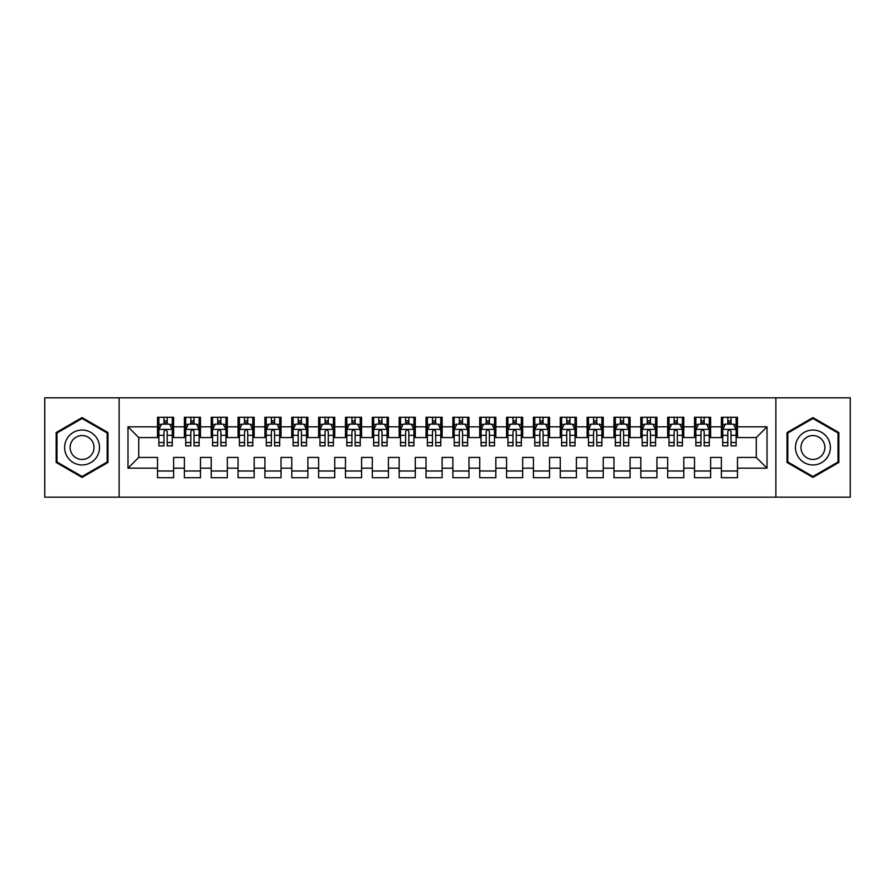 <?xml version="1.0" encoding="UTF-8"?>
<svg xmlns="http://www.w3.org/2000/svg" width="895" height="895" viewBox="0 0 895 895"><rect width="100%" height="100%" fill="white"/><g stroke="black" fill="none" stroke-linecap="round" stroke-linejoin="round"><path stroke-width="1.34" d="M775.875 497.172L850.25 497.172L850.25 397.827L775.875 397.827L775.875 497.172L119.124 497.172L119.124 397.827L44.75 397.827L44.75 497.172L119.124 497.172M775.875 397.827L119.124 397.827M127.985 468.174L127.985 426.825L157.52 426.825L157.52 437.565L138.725 437.565L138.725 457.434L127.985 468.174L157.52 468.174L157.52 477.706L173.63 477.706L173.63 468.174L184.37 468.174L184.37 477.706L200.48 477.706L200.48 468.174L211.22 468.174L211.22 477.706L227.33 477.706L227.33 468.174L238.07 468.174L238.07 477.706L254.18 477.706L254.18 468.174L264.92 468.174L264.92 477.706L281.03 477.706L281.03 468.174L291.77 468.174L291.77 477.706L307.88 477.706L307.88 468.174L318.62 468.174L318.62 477.706L334.73 477.706L334.73 468.174L345.47 468.174L345.47 477.706L361.58 477.706L361.58 468.174L372.32 468.174L372.32 477.706L388.43 477.706L388.43 468.174L399.17 468.174L399.17 477.706L415.28 477.706L415.28 468.174L426.02 468.174L426.02 477.706L442.13 477.706L442.13 468.174L452.87 468.174L452.87 477.706L468.98 477.706L468.98 468.174L479.72 468.174L479.72 477.706L495.83 477.706L495.83 468.174L506.57 468.174L506.57 477.706L522.68 477.706L522.68 468.174L533.42 468.174L533.42 477.706L549.53 477.706L549.53 468.174L560.27 468.174L560.27 477.706L576.38 477.706L576.38 468.174L587.12 468.174L587.12 477.706L603.23 477.706L603.23 468.174L613.97 468.174L613.97 477.706L630.08 477.706L630.08 468.174L640.82 468.174L640.82 477.706L656.93 477.706L656.93 468.174L667.67 468.174L667.67 477.706L683.78 477.706L683.78 468.174L694.52 468.174L694.52 477.706L710.63 477.706L710.63 468.174L721.37 468.174L721.37 477.706L737.48 477.706L737.48 457.434L756.275 457.434L756.275 437.565L737.48 437.565L737.48 426.825L767.015 426.825L767.015 468.174L737.48 468.174M737.48 426.825L737.48 417.294L721.37 417.294L721.37 426.825L710.63 426.825L710.63 417.294L694.52 417.294L694.52 426.825L683.78 426.825L683.78 417.294L667.67 417.294L667.67 426.825L656.93 426.825L656.93 417.294L640.82 417.294L640.82 426.825L630.08 426.825L630.08 417.294L613.97 417.294L613.97 426.825L603.23 426.825L603.23 417.294L587.12 417.294L587.12 426.825L576.38 426.825L576.38 417.294L560.27 417.294L560.27 426.825L549.53 426.825L549.53 417.294L533.42 417.294L533.42 426.825L522.68 426.825L522.68 417.294L506.57 417.294L506.57 426.825L495.83 426.825L495.83 417.294L479.72 417.294L479.72 426.825L468.98 426.825L468.98 417.294L452.87 417.294L452.87 426.825L442.13 426.825L442.13 417.294L426.02 417.294L426.02 426.825L415.28 426.825L415.28 417.294L399.17 417.294L399.17 426.825L388.43 426.825L388.43 417.294L372.32 417.294L372.32 426.825L361.58 426.825L361.58 417.294L345.47 417.294L345.47 426.825L334.73 426.825L334.73 417.294L318.62 417.294L318.62 426.825L307.88 426.825L307.88 417.294L291.77 417.294L291.77 426.825L281.03 426.825L281.03 417.294L264.92 417.294L264.92 426.825L254.18 426.825L254.18 417.294L238.07 417.294L238.07 426.825L227.33 426.825L227.33 417.294L211.22 417.294L211.22 426.825L200.48 426.825L200.48 417.294L184.37 417.294L184.37 426.825L173.63 426.825L173.63 417.294L157.52 417.294L157.52 426.825M710.63 468.174L710.63 457.434L721.37 457.434L721.37 468.174M767.015 426.825L756.275 437.565M683.78 468.174L683.78 457.434L694.52 457.434L694.52 468.174M721.37 426.825L721.37 437.565L710.63 437.565L710.63 426.825M656.93 468.174L656.93 457.434L667.67 457.434L667.67 468.174M694.52 426.825L694.52 437.565L683.78 437.565L683.78 426.825M630.08 468.174L630.08 457.434L640.82 457.434L640.82 468.174M667.67 426.825L667.67 437.565L656.93 437.565L656.93 426.825M603.23 468.174L603.23 457.434L613.97 457.434L613.97 468.174M640.82 426.825L640.82 437.565L630.08 437.565L630.08 426.825M576.38 468.174L576.38 457.434L587.12 457.434L587.12 468.174M613.97 426.825L613.97 437.565L603.23 437.565L603.23 426.825M549.53 468.174L549.53 457.434L560.27 457.434L560.27 468.174M587.12 426.825L587.12 437.565L576.38 437.565L576.38 426.825M522.68 468.174L522.68 457.434L533.42 457.434L533.42 468.174M560.27 426.825L560.27 437.565L549.53 437.565L549.53 426.825M495.83 468.174L495.83 457.434L506.57 457.434L506.57 468.174M533.42 426.825L533.42 437.565L522.68 437.565L522.68 426.825M468.98 468.174L468.98 457.434L479.72 457.434L479.72 468.174M506.57 426.825L506.57 437.565L495.83 437.565L495.83 426.825M442.13 468.174L442.13 457.434L452.87 457.434L452.87 468.174M479.72 426.825L479.72 437.565L468.98 437.565L468.98 426.825M415.28 468.174L415.28 457.434L426.02 457.434L426.02 468.174M452.87 426.825L452.87 437.565L442.13 437.565L442.13 426.825M388.43 468.174L388.43 457.434L399.17 457.434L399.17 468.174M426.02 426.825L426.02 437.565L415.28 437.565L415.28 426.825M361.58 468.174L361.58 457.434L372.32 457.434L372.32 468.174M399.17 426.825L399.17 437.565L388.43 437.565L388.43 426.825M334.73 468.174L334.73 457.434L345.47 457.434L345.47 468.174M372.32 426.825L372.32 437.565L361.58 437.565L361.58 426.825M307.88 468.174L307.88 457.434L318.62 457.434L318.62 468.174M345.47 426.825L345.47 437.565L334.73 437.565L334.73 426.825M281.03 468.174L281.03 457.434L291.77 457.434L291.77 468.174M318.62 426.825L318.62 437.565L307.88 437.565L307.88 426.825M254.18 468.174L254.18 457.434L264.92 457.434L264.92 468.174M291.77 426.825L291.77 437.565L281.03 437.565L281.03 426.825M227.33 468.174L227.33 457.434L238.07 457.434L238.07 468.174M264.92 426.825L264.92 437.565L254.18 437.565L254.18 426.825M200.48 468.174L200.48 457.434L211.22 457.434L211.22 468.174M238.07 426.825L238.07 437.565L227.33 437.565L227.33 426.825M173.63 468.174L173.63 457.434L184.37 457.434L184.37 468.174M211.22 426.825L211.22 437.565L200.48 437.565L200.48 426.825M138.725 457.434L157.52 457.434L157.52 468.174M184.37 426.825L184.37 437.565L173.63 437.565L173.63 426.825M721.37 424.006L722.712 424.006M736.137 424.006L737.48 424.006M694.52 424.006L695.862 424.006M709.287 424.006L710.63 424.006M667.67 424.006L669.012 424.006M682.438 424.006L683.78 424.006M640.82 424.006L642.162 424.006M655.587 424.006L656.93 424.006M613.97 424.006L615.312 424.006M628.737 424.006L630.08 424.006M587.12 424.006L588.462 424.006M601.887 424.006L603.23 424.006M560.27 424.006L561.612 424.006M575.037 424.006L576.38 424.006M533.42 424.006L534.762 424.006M548.188 424.006L549.53 424.006M506.57 424.006L507.912 424.006M521.337 424.006L522.68 424.006M479.72 424.006L481.062 424.006M494.487 424.006L495.83 424.006M452.87 424.006L454.212 424.006M467.637 424.006L468.98 424.006M426.02 424.006L427.362 424.006M440.787 424.006L442.13 424.006M399.17 424.006L400.512 424.006M413.937 424.006L415.28 424.006M372.32 424.006L373.662 424.006M387.087 424.006L388.43 424.006M345.47 424.006L346.812 424.006M360.237 424.006L361.58 424.006M318.62 424.006L319.962 424.006M333.387 424.006L334.73 424.006M291.77 424.006L293.112 424.006M306.537 424.006L307.88 424.006M264.92 424.006L266.262 424.006M279.688 424.006L281.03 424.006M238.07 424.006L239.412 424.006M252.837 424.006L254.18 424.006M211.22 424.006L212.562 424.006M225.987 424.006L227.33 424.006M184.37 424.006L185.712 424.006M199.137 424.006L200.48 424.006M157.52 424.006L158.862 424.006M172.287 424.006L173.63 424.006M157.52 470.994L173.63 470.994M184.37 470.994L200.48 470.994M211.22 470.994L227.33 470.994M238.07 470.994L254.18 470.994M264.92 470.994L281.03 470.994M291.77 470.994L307.88 470.994M318.62 470.994L334.73 470.994M345.47 470.994L361.58 470.994M372.32 470.994L388.43 470.994M399.17 470.994L415.28 470.994M426.02 470.994L442.13 470.994M452.87 470.994L468.98 470.994M479.72 470.994L495.83 470.994M506.57 470.994L522.68 470.994M533.42 470.994L549.53 470.994M560.27 470.994L576.38 470.994M587.12 470.994L603.23 470.994M613.97 470.994L630.08 470.994M640.82 470.994L656.93 470.994M667.67 470.994L683.78 470.994M694.52 470.994L710.63 470.994M721.37 470.994L737.48 470.994M127.985 426.825L138.725 437.565M756.275 457.434L767.015 468.174M107.982 432.542L82.071 417.585L56.161 432.542L56.161 462.458L82.071 477.415L107.982 462.458L107.982 432.542M787.018 432.542L787.018 462.458L812.928 477.415L838.839 462.458L838.839 432.542L812.928 417.585L787.018 432.542M167.186 420.784L163.964 420.784M172.287 442.522L167.186 442.522L167.186 445.889L172.287 445.889L172.287 429.51L169.602 424.14L161.547 424.14L158.862 429.51L158.862 445.889L163.964 445.889L163.964 442.522L158.862 442.522M158.862 429.51L158.862 417.294M172.287 429.51L172.287 417.294M163.964 424.14L163.964 417.294M167.186 417.294L167.186 424.14M167.186 442.522L167.186 431.524C166.112 429.455 165.038 429.455 163.964 431.524L163.964 442.522M167.186 424.006L163.964 424.006M194.036 420.784L190.814 420.784M199.137 442.522L194.036 442.522L194.036 445.889L199.137 445.889L199.137 429.51L196.452 424.14L188.397 424.14L185.712 429.51L185.712 445.889L190.814 445.889L190.814 442.522L185.712 442.522M185.712 429.51L185.712 417.294M199.137 429.51L199.137 417.294M190.814 424.14L190.814 417.294M194.036 417.294L194.036 424.14M194.036 442.522L194.036 431.524C192.962 429.455 191.888 429.455 190.814 431.524L190.814 442.522M194.036 424.006L190.814 424.006M220.886 420.784L217.664 420.784M225.987 442.522L220.886 442.522L220.886 445.889L225.987 445.889L225.987 429.51L223.302 424.14L215.248 424.14L212.562 429.51L212.562 445.889L217.664 445.889L217.664 442.522L212.562 442.522M212.562 429.51L212.562 417.294M225.987 429.51L225.987 417.294M217.664 424.14L217.664 417.294M220.886 417.294L220.886 424.14M220.886 442.522L220.886 431.524C219.812 429.455 218.738 429.455 217.664 431.524L217.664 442.522M220.886 424.006L217.664 424.006M97.186 438.774A17.452 17.452 0 0 0 73.345 432.386A17.452 17.452 0 0 0 66.957 456.226A17.452 17.452 0 0 0 90.798 462.614A17.452 17.452 0 0 0 97.186 438.774M92.42 441.526A11.948 11.948 0 0 0 76.097 437.152A11.948 11.948 0 0 0 71.723 453.474A11.948 11.948 0 0 0 88.046 457.848A11.948 11.948 0 0 0 92.42 441.526M82.071 476.487L56.967 461.999L56.967 433.001L82.071 418.513L107.176 433.001L107.176 461.999L82.071 476.487M828.043 438.774A17.452 17.452 0 0 0 804.202 432.386A17.452 17.452 0 0 0 797.814 456.226A17.452 17.452 0 0 0 821.655 462.614A17.452 17.452 0 0 0 828.043 438.774M823.277 441.526A11.948 11.948 0 0 0 806.954 437.152A11.948 11.948 0 0 0 802.58 453.474A11.948 11.948 0 0 0 818.903 457.848A11.948 11.948 0 0 0 823.277 441.526M812.928 476.487L787.824 461.999L787.824 433.001L812.928 418.513L838.033 433.001L838.033 461.999L812.928 476.487M247.736 420.784L244.514 420.784M252.837 442.522L247.736 442.522L247.736 445.889L252.837 445.889L252.837 429.51L250.152 424.14L242.097 424.14L239.412 429.51L239.412 445.889L244.514 445.889L244.514 442.522L239.412 442.522M239.412 429.51L239.412 417.294M252.837 429.51L252.837 417.294M244.514 424.14L244.514 417.294M247.736 417.294L247.736 424.14M247.736 442.522L247.736 431.524C246.662 429.455 245.588 429.455 244.514 431.524L244.514 442.522M247.736 424.006L244.514 424.006M274.586 420.784L271.364 420.784M279.688 442.522L274.586 442.522L274.586 445.889L279.688 445.889L279.688 429.51L277.002 424.14L268.947 424.14L266.262 429.51L266.262 445.889L271.364 445.889L271.364 442.522L266.262 442.522M266.262 429.51L266.262 417.294M279.688 429.51L279.688 417.294M271.364 424.14L271.364 417.294M274.586 417.294L274.586 424.14M274.586 442.522L274.586 431.524C273.512 429.455 272.438 429.455 271.364 431.524L271.364 442.522M274.586 424.006L271.364 424.006M301.436 420.784L298.214 420.784M306.537 442.522L301.436 442.522L301.436 445.889L306.537 445.889L306.537 429.51L303.853 424.14L295.797 424.14L293.112 429.51L293.112 445.889L298.214 445.889L298.214 442.522L293.112 442.522M293.112 429.51L293.112 417.294M306.537 429.51L306.537 417.294M298.214 424.14L298.214 417.294M301.436 417.294L301.436 424.14M301.436 442.522L301.436 431.524C300.362 429.455 299.288 429.455 298.214 431.524L298.214 442.522M301.436 424.006L298.214 424.006M328.286 420.784L325.064 420.784M333.387 442.522L328.286 442.522L328.286 445.889L333.387 445.889L333.387 429.51L330.702 424.14L322.647 424.14L319.962 429.51L319.962 445.889L325.064 445.889L325.064 442.522L319.962 442.522M319.962 429.51L319.962 417.294M333.387 429.51L333.387 417.294M325.064 424.14L325.064 417.294M328.286 417.294L328.286 424.14M328.286 442.522L328.286 431.524C327.212 429.455 326.138 429.455 325.064 431.524L325.064 442.522M328.286 424.006L325.064 424.006M355.136 420.784L351.914 420.784M360.237 442.522L355.136 442.522L355.136 445.889L360.237 445.889L360.237 429.51L357.553 424.14L349.497 424.14L346.812 429.51L346.812 445.889L351.914 445.889L351.914 442.522L346.812 442.522M346.812 429.51L346.812 417.294M360.237 429.51L360.237 417.294M351.914 424.14L351.914 417.294M355.136 417.294L355.136 424.14M355.136 442.522L355.136 431.524C354.062 429.455 352.988 429.455 351.914 431.524L351.914 442.522M355.136 424.006L351.914 424.006M381.986 420.784L378.764 420.784M387.087 442.522L381.986 442.522L381.986 445.889L387.087 445.889L387.087 429.51L384.402 424.14L376.347 424.14L373.662 429.51L373.662 445.889L378.764 445.889L378.764 442.522L373.662 442.522M373.662 429.51L373.662 417.294M387.087 429.51L387.087 417.294M378.764 424.14L378.764 417.294M381.986 417.294L381.986 424.14M381.986 442.522L381.986 431.524C380.912 429.455 379.838 429.455 378.764 431.524L378.764 442.522M381.986 424.006L378.764 424.006M408.836 420.784L405.614 420.784M413.937 442.522L408.836 442.522L408.836 445.889L413.937 445.889L413.937 429.51L411.252 424.14L403.197 424.14L400.512 429.51L400.512 445.889L405.614 445.889L405.614 442.522L400.512 442.522M400.512 429.51L400.512 417.294M413.937 429.51L413.937 417.294M405.614 424.14L405.614 417.294M408.836 417.294L408.836 424.14M408.836 442.522L408.836 431.524C407.762 429.455 406.688 429.455 405.614 431.524L405.614 442.522M408.836 424.006L405.614 424.006M435.686 420.784L432.464 420.784M440.787 442.522L435.686 442.522L435.686 445.889L440.787 445.889L440.787 429.51L438.102 424.14L430.047 424.14L427.362 429.51L427.362 445.889L432.464 445.889L432.464 442.522L427.362 442.522M427.362 429.51L427.362 417.294M440.787 429.51L440.787 417.294M432.464 424.14L432.464 417.294M435.686 417.294L435.686 424.14M435.686 442.522L435.686 431.524C434.612 429.455 433.538 429.455 432.464 431.524L432.464 442.522M435.686 424.006L432.464 424.006M462.536 420.784L459.314 420.784M467.637 442.522L462.536 442.522L462.536 445.889L467.637 445.889L467.637 429.51L464.952 424.14L456.897 424.14L454.212 429.51L454.212 445.889L459.314 445.889L459.314 442.522L454.212 442.522M454.212 429.51L454.212 417.294M467.637 429.51L467.637 417.294M459.314 424.14L459.314 417.294M462.536 417.294L462.536 424.14M462.536 442.522L462.536 431.524C461.462 429.455 460.388 429.455 459.314 431.524L459.314 442.522M462.536 424.006L459.314 424.006M489.386 420.784L486.164 420.784M494.487 442.522L489.386 442.522L489.386 445.889L494.487 445.889L494.487 429.51L491.803 424.14L483.747 424.14L481.062 429.51L481.062 445.889L486.164 445.889L486.164 442.522L481.062 442.522M481.062 429.51L481.062 417.294M494.487 429.51L494.487 417.294M486.164 424.14L486.164 417.294M489.386 417.294L489.386 424.14M489.386 442.522L489.386 431.524C488.312 429.455 487.238 429.455 486.164 431.524L486.164 442.522M489.386 424.006L486.164 424.006M516.236 420.784L513.014 420.784M521.337 442.522L516.236 442.522L516.236 445.889L521.337 445.889L521.337 429.51L518.653 424.14L510.597 424.14L507.912 429.51L507.912 445.889L513.014 445.889L513.014 442.522L507.912 442.522M507.912 429.51L507.912 417.294M521.337 429.51L521.337 417.294M513.014 424.14L513.014 417.294M516.236 417.294L516.236 424.14M516.236 442.522L516.236 431.524C515.162 429.455 514.088 429.455 513.014 431.524L513.014 442.522M516.236 424.006L513.014 424.006M543.086 420.784L539.864 420.784M548.188 442.522L543.086 442.522L543.086 445.889L548.188 445.889L548.188 429.51L545.502 424.14L537.447 424.14L534.762 429.51L534.762 445.889L539.864 445.889L539.864 442.522L534.762 442.522M534.762 429.51L534.762 417.294M548.188 429.51L548.188 417.294M539.864 424.14L539.864 417.294M543.086 417.294L543.086 424.14M543.086 442.522L543.086 431.524C542.012 429.455 540.938 429.455 539.864 431.524L539.864 442.522M543.086 424.006L539.864 424.006M569.936 420.784L566.714 420.784M575.037 442.522L569.936 442.522L569.936 445.889L575.037 445.889L575.037 429.51L572.352 424.14L564.297 424.14L561.612 429.51L561.612 445.889L566.714 445.889L566.714 442.522L561.612 442.522M561.612 429.51L561.612 417.294M575.037 429.51L575.037 417.294M566.714 424.14L566.714 417.294M569.936 417.294L569.936 424.14M569.936 442.522L569.936 431.524C568.862 429.455 567.788 429.455 566.714 431.524L566.714 442.522M569.936 424.006L566.714 424.006M596.786 420.784L593.564 420.784M601.887 442.522L596.786 442.522L596.786 445.889L601.887 445.889L601.887 429.51L599.202 424.14L591.147 424.14L588.462 429.51L588.462 445.889L593.564 445.889L593.564 442.522L588.462 442.522M588.462 429.51L588.462 417.294M601.887 429.51L601.887 417.294M593.564 424.14L593.564 417.294M596.786 417.294L596.786 424.14M596.786 442.522L596.786 431.524C595.712 429.455 594.638 429.455 593.564 431.524L593.564 442.522M596.786 424.006L593.564 424.006M623.636 420.784L620.414 420.784M628.737 442.522L623.636 442.522L623.636 445.889L628.737 445.889L628.737 429.51L626.053 424.14L617.997 424.14L615.312 429.51L615.312 445.889L620.414 445.889L620.414 442.522L615.312 442.522M615.312 429.51L615.312 417.294M628.737 429.51L628.737 417.294M620.414 424.14L620.414 417.294M623.636 417.294L623.636 424.14M623.636 442.522L623.636 431.524C622.562 429.455 621.488 429.455 620.414 431.524L620.414 442.522M623.636 424.006L620.414 424.006M650.486 420.784L647.264 420.784M655.587 442.522L650.486 442.522L650.486 445.889L655.587 445.889L655.587 429.51L652.902 424.14L644.847 424.14L642.162 429.51L642.162 445.889L647.264 445.889L647.264 442.522L642.162 442.522M642.162 429.51L642.162 417.294M655.587 429.51L655.587 417.294M647.264 424.14L647.264 417.294M650.486 417.294L650.486 424.14M650.486 442.522L650.486 431.524C649.412 429.455 648.338 429.455 647.264 431.524L647.264 442.522M650.486 424.006L647.264 424.006M677.336 420.784L674.114 420.784M682.438 442.522L677.336 442.522L677.336 445.889L682.438 445.889L682.438 429.51L679.752 424.14L671.697 424.14L669.012 429.51L669.012 445.889L674.114 445.889L674.114 442.522L669.012 442.522M669.012 429.51L669.012 417.294M682.438 429.51L682.438 417.294M674.114 424.14L674.114 417.294M677.336 417.294L677.336 424.14M677.336 442.522L677.336 431.524C676.262 429.455 675.188 429.455 674.114 431.524L674.114 442.522M677.336 424.006L674.114 424.006M704.186 420.784L700.964 420.784M709.287 442.522L704.186 442.522L704.186 445.889L709.287 445.889L709.287 429.51L706.602 424.14L698.547 424.14L695.862 429.51L695.862 445.889L700.964 445.889L700.964 442.522L695.862 442.522M695.862 429.51L695.862 417.294M709.287 429.51L709.287 417.294M700.964 424.14L700.964 417.294M704.186 417.294L704.186 424.14M704.186 442.522L704.186 431.524C703.112 429.455 702.038 429.455 700.964 431.524L700.964 442.522M704.186 424.006L700.964 424.006M731.036 420.784L727.814 420.784M736.137 442.522L731.036 442.522L731.036 445.889L736.137 445.889L736.137 429.51L733.452 424.14L725.397 424.14L722.712 429.51L722.712 445.889L727.814 445.889L727.814 442.522L722.712 442.522M722.712 429.51L722.712 417.294M736.137 429.51L736.137 417.294M727.814 424.14L727.814 417.294M731.036 417.294L731.036 424.14M731.036 442.522L731.036 431.524C729.962 429.455 728.888 429.455 727.814 431.524L727.814 442.522M731.036 424.006L727.814 424.006M172.22 429.376L158.93 429.376M158.862 424.465L161.391 424.465M169.759 424.465L172.287 424.465M163.964 435.328L158.862 435.328M172.287 435.328L167.186 435.328M167.186 422.496L163.964 422.496M199.07 429.376L185.78 429.376M185.712 424.465L188.241 424.465M196.609 424.465L199.137 424.465M190.814 435.328L185.712 435.328M199.137 435.328L194.036 435.328M194.036 422.496L190.814 422.496M225.92 429.376L212.63 429.376M212.562 424.465L215.091 424.465M223.459 424.465L225.987 424.465M217.664 435.328L212.562 435.328M225.987 435.328L220.886 435.328M220.886 422.496L217.664 422.496M252.77 429.376L239.48 429.376M239.412 424.465L241.941 424.465M250.309 424.465L252.837 424.465M244.514 435.328L239.412 435.328M252.837 435.328L247.736 435.328M247.736 422.496L244.514 422.496M279.62 429.376L266.33 429.376M266.262 424.465L268.791 424.465M277.159 424.465L279.688 424.465M271.364 435.328L266.262 435.328M279.688 435.328L274.586 435.328M274.586 422.496L271.364 422.496M306.47 429.376L293.18 429.376M293.112 424.465L295.641 424.465M304.009 424.465L306.537 424.465M298.214 435.328L293.112 435.328M306.537 435.328L301.436 435.328M301.436 422.496L298.214 422.496M333.32 429.376L320.03 429.376M319.962 424.465L322.491 424.465M330.859 424.465L333.387 424.465M325.064 435.328L319.962 435.328M333.387 435.328L328.286 435.328M328.286 422.496L325.064 422.496M360.17 429.376L346.88 429.376M346.812 424.465L349.341 424.465M357.709 424.465L360.237 424.465M351.914 435.328L346.812 435.328M360.237 435.328L355.136 435.328M355.136 422.496L351.914 422.496M387.02 429.376L373.73 429.376M373.662 424.465L376.191 424.465M384.559 424.465L387.087 424.465M378.764 435.328L373.662 435.328M387.087 435.328L381.986 435.328M381.986 422.496L378.764 422.496M413.87 429.376L400.58 429.376M400.512 424.465L403.041 424.465M411.409 424.465L413.937 424.465M405.614 435.328L400.512 435.328M413.937 435.328L408.836 435.328M408.836 422.496L405.614 422.496M440.72 429.376L427.43 429.376M427.362 424.465L429.891 424.465M438.259 424.465L440.787 424.465M432.464 435.328L427.362 435.328M440.787 435.328L435.686 435.328M435.686 422.496L432.464 422.496M467.57 429.376L454.28 429.376M454.212 424.465L456.741 424.465M465.109 424.465L467.637 424.465M459.314 435.328L454.212 435.328M467.637 435.328L462.536 435.328M462.536 422.496L459.314 422.496M494.42 429.376L481.13 429.376M481.062 424.465L483.591 424.465M491.959 424.465L494.487 424.465M486.164 435.328L481.062 435.328M494.487 435.328L489.386 435.328M489.386 422.496L486.164 422.496M521.27 429.376L507.98 429.376M507.912 424.465L510.441 424.465M518.809 424.465L521.337 424.465M513.014 435.328L507.912 435.328M521.337 435.328L516.236 435.328M516.236 422.496L513.014 422.496M548.12 429.376L534.83 429.376M534.762 424.465L537.291 424.465M545.659 424.465L548.188 424.465M539.864 435.328L534.762 435.328M548.188 435.328L543.086 435.328M543.086 422.496L539.864 422.496M574.97 429.376L561.68 429.376M561.612 424.465L564.141 424.465M572.509 424.465L575.037 424.465M566.714 435.328L561.612 435.328M575.037 435.328L569.936 435.328M569.936 422.496L566.714 422.496M601.82 429.376L588.53 429.376M588.462 424.465L590.991 424.465M599.359 424.465L601.887 424.465M593.564 435.328L588.462 435.328M601.887 435.328L596.786 435.328M596.786 422.496L593.564 422.496M628.67 429.376L615.38 429.376M615.312 424.465L617.841 424.465M626.209 424.465L628.737 424.465M620.414 435.328L615.312 435.328M628.737 435.328L623.636 435.328M623.636 422.496L620.414 422.496M655.52 429.376L642.23 429.376M642.162 424.465L644.691 424.465M653.059 424.465L655.587 424.465M647.264 435.328L642.162 435.328M655.587 435.328L650.486 435.328M650.486 422.496L647.264 422.496M682.37 429.376L669.08 429.376M669.012 424.465L671.541 424.465M679.909 424.465L682.438 424.465M674.114 435.328L669.012 435.328M682.438 435.328L677.336 435.328M677.336 422.496L674.114 422.496M709.22 429.376L695.93 429.376M695.862 424.465L698.391 424.465M706.759 424.465L709.287 424.465M700.964 435.328L695.862 435.328M709.287 435.328L704.186 435.328M704.186 422.496L700.964 422.496M736.07 429.376L722.78 429.376M722.712 424.465L725.241 424.465M733.609 424.465L736.137 424.465M727.814 435.328L722.712 435.328M736.137 435.328L731.036 435.328M731.036 422.496L727.814 422.496"/></g></svg>
